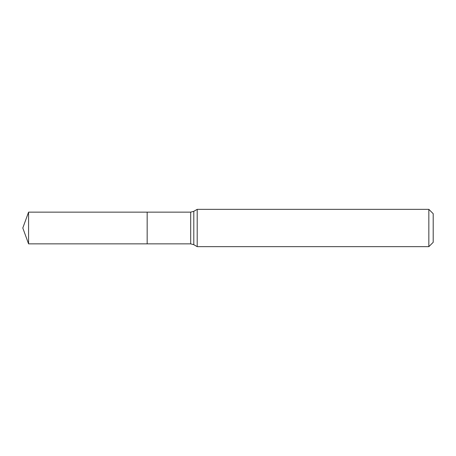 <?xml version="1.0" encoding="UTF-8"?>
<svg xmlns="http://www.w3.org/2000/svg" width="456" height="456" viewBox="0 0 456 456"><rect width="100%" height="100%" fill="white"/><g stroke="black" fill="none" stroke-linecap="round" stroke-linejoin="round"><path stroke-width="0.68" d="M197.203 209.344L197.203 246.656L428.845 246.656L428.845 209.344L197.203 209.344L193.8 211.31L193.8 244.69L197.203 246.656M428.845 209.344L433.2 213.699L433.2 242.301L428.845 246.656M193.8 244.69L190.694 243.857L147.163 243.857L147.163 212.143L28.568 212.143L28.568 243.857L22.8 228L28.568 212.143M28.568 243.857L147.163 243.857L147.163 212.143L190.694 212.143L193.8 211.31M190.694 243.857L190.694 212.143"/></g></svg>
